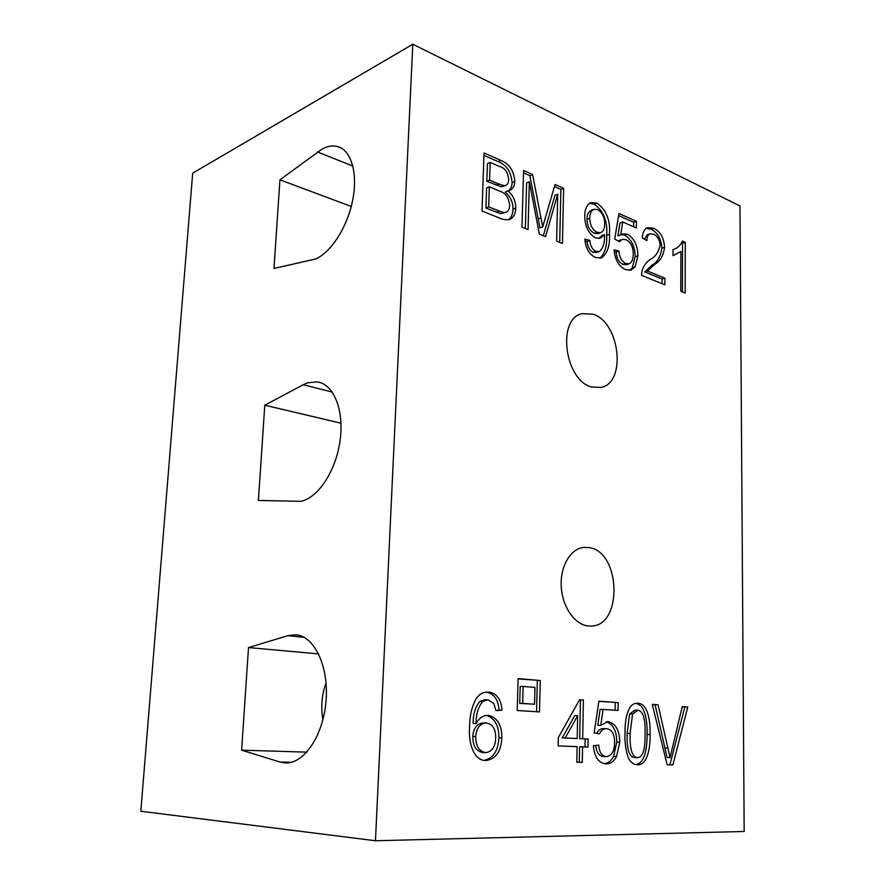 <?xml version="1.0" encoding="UTF-8"?>
<svg xmlns="http://www.w3.org/2000/svg" width="885" height="885" viewBox="0 0 885 885"><rect width="100%" height="100%" fill="white"/><g stroke="black" fill="none" stroke-linecap="round" stroke-linejoin="round"><path stroke-width="1.33" d="M592.972 314.175C619.942 322.228 626.757 382.917 601.037 387.431L591.777 387.044C564.84 380.86 556.554 319.009 581.854 313.699L592.972 314.175M589.122 547.583C620.673 551.598 623.062 625.739 591.257 626.06L587.828 625.938C574.42 624.367 562.196 606.457 561.234 586.401C560.128 566.345 570.438 548.811 583.558 547.395L589.122 547.583M279.937 179.821L273.985 268.476L315.469 259.039C331.156 252.424 347.683 226.604 352.805 199.556C358.038 172.498 350.891 149.543 337.108 146.412C332.417 145.339 327.428 146.202 322.151 149.023L279.937 179.821L351.256 206.448M248.508 647.566L241.616 750.181L280.058 762.04L285.49 762.947C304.307 763.932 323.711 734.76 326.1 700.146C328.744 665.531 313.987 635.695 295.524 634.777L287.824 635.673L248.508 647.566L318.644 653.927M264.792 405.219L258.398 500.467L300.756 501.297C317.947 498.144 335.99 470.931 340.083 440.608C344.342 410.286 333.756 384.223 317.494 381.922L307.958 382.729L303.234 384.732L264.792 405.219L341.002 423.185M336.654 456.56L337.506 453.485M322.914 719.737C320.691 707.049 321.731 694.791 326.056 682.966M241.616 750.181L306.829 752.139M540.248 680.499L518.079 678.596L517.227 710.511L539.507 711.927L540.248 680.499L518.068 678.906M628.604 758.556C625.761 750.734 624.567 742.294 624.998 733.245C624.799 720.855 627.255 703.133 637.045 703.265L637.919 703.298C648.108 703.575 650.563 722.038 650.055 734.539C650.398 747.062 647.665 765.536 637.377 764.74C633.859 764.751 630.928 762.693 628.604 758.556M582.297 762.383L576.81 762.228L577.086 746.663L558.136 745.911L558.313 737.636L579.564 699.725L583.359 700.002L582.706 738.754L588.127 739.008L587.994 747.095L582.562 746.885L582.297 762.383L576.81 762.173M685.267 242.291L685.167 293.001L680.797 291.231L680.908 251.528L672.998 255.61L673.02 249.581C677.102 248.541 680.255 245.698 682.49 241.052L685.267 242.291L682.523 243.198L682.401 291.884M625.562 269.626C618.814 266.418 614.986 259.814 614.09 249.791L618.936 251.108C619.378 257.258 621.624 261.385 625.662 263.487L629.224 263.796C631.978 262.27 633.317 259.084 633.24 254.227C633.262 247.081 630.839 242.247 625.961 239.702L622.299 239.304L619.533 241.76L614.721 239.038L618.925 213.517L636.392 221.261L636.326 227.943L622.741 221.991L620.684 234.857L622.476 233.928L627.343 234.171C634.224 238.375 637.753 245.565 637.93 255.776L635.01 266.982L631.127 270.102L625.562 269.626M528.057 229.58L521.973 227.135L523.566 170.506L532.604 174.522L542.704 226.881L555.061 184.489L563.623 188.284L562.44 243.464L556.643 241.118L557.705 194.202L545.558 236.649L539.352 234.149L529.352 181.79L528.057 229.58M739.971 205.962L744.174 831.48L375.461 840.75L412.786 44.25L739.971 205.962M499.007 217.854L482.015 211.006L484.029 152.95L500.788 160.395C509.185 163.648 513.875 170.683 514.849 181.48C514.561 186.038 512.891 188.992 509.849 190.341L507.913 190.906C513.068 195.187 515.689 200.895 515.756 208.03C515.568 213.617 513.698 217.356 510.158 219.248C506.662 220.166 502.945 219.701 499.007 217.854M595.45 257.491C589.144 254.426 585.616 248.287 584.852 239.083L589.908 240.466C590.284 245.798 592.242 249.404 595.804 251.318L599.366 251.561C603.028 248.431 604.743 243.22 604.499 235.908L604.499 234.58L600.484 238.187L595.561 237.91C588.403 233.574 584.797 226.184 584.764 215.763C584.808 209.015 586.832 204.645 590.837 202.643L597.01 203.107C606.391 210.022 610.539 220.431 609.422 234.326C610.097 245.764 607.42 253.63 601.391 257.933L595.45 257.491M647.51 271.053L664.867 278.144L664.823 284.793L641.492 275.368L642.023 270.876C643.837 265.445 646.647 261.606 650.453 259.382C655.298 256.86 658.517 252.192 660.088 245.377C659.646 239.802 657.522 236.085 653.716 234.248L650.066 233.828C647.964 234.735 646.902 236.981 646.902 240.587L642.3 237.932C642.587 232.523 644.324 229.082 647.51 227.611L653.86 228.352C660.332 231.472 663.905 237.766 664.58 247.258C663.473 255.665 660.166 261.341 654.69 264.294L647.51 271.053L644.734 271.927L662.091 278.996L664.867 278.144M488.73 692.103C496.651 693.209 501.087 699.227 502.038 710.168L495.899 710.644L493.885 703.641L488.077 699.803L482.712 701.429C478.088 707.215 475.898 714.604 476.13 723.609C479.117 718.1 483.055 715.345 487.945 715.345L488.299 715.345C497.326 717.458 501.839 724.97 501.85 737.891C501.01 751.708 495.688 759.241 485.887 760.503C473.42 760.989 468.121 741.796 469.658 726.95C469.559 716.452 471.672 707.082 475.997 698.84C479.073 694.382 482.834 692.125 487.259 692.07L486.153 692.125M606.048 763.866C598.581 763.091 594.366 757.04 593.404 745.701L598.769 745.115C599.245 752.117 601.711 755.956 606.181 756.642C611.679 755.834 614.478 751.111 614.588 742.471C614.633 734.119 611.966 729.528 606.579 728.687C603.592 728.499 601.214 730.236 599.455 733.908L594.145 732.835L598.88 701.163L618.172 702.601L618.073 710.434L603.072 709.405L600.749 725.346L608.128 721.629C615.728 723.521 619.6 730.39 619.765 742.238L616.513 756.609C613.825 761.587 610.34 764.009 606.048 763.866M672.865 764.972L667.157 764.806L652.267 704.371L658.053 704.803L670.045 757.626L682.246 706.617L687.767 707.038L672.865 764.972L667.146 764.762M412.786 44.25L192.698 173.161L140.826 811.246L375.461 840.75M483.94 155.373L498.056 161.612C506.452 164.853 511.132 171.867 512.105 182.653L514.849 181.48M512.105 182.653C511.906 186.447 510.667 189.158 508.377 190.795M515.756 208.03L513.012 209.148C512.935 202.023 510.324 196.326 505.169 192.056L507.913 190.906M513.012 209.148C512.846 213.893 511.397 217.389 508.676 219.657M489.35 186.779L486.606 187.952L485.92 208.008L500.379 213.606L506.253 212.289C508.41 211.117 509.528 208.805 509.594 205.353C508.919 197.543 505.468 192.742 499.228 190.95L489.35 186.779L488.675 206.869L503.134 212.489L506.253 212.289M490.157 162.386L487.425 163.625L486.827 181.303L501.419 186.823L505.899 185.352C507.724 184.39 508.643 182.443 508.665 179.522C508.001 172.121 504.671 167.652 498.675 166.137L490.157 162.386L489.571 180.109L498.808 184.047L504.162 185.651L505.899 185.352M486.827 181.303L489.571 180.109M501.419 186.823L504.162 185.651M485.92 208.008L488.675 206.869M500.379 213.606L503.134 212.489M496.562 212.334L499.317 211.216M523.5 172.874L529.861 175.684L532.604 174.522M529.861 175.684L539.95 227.932L542.704 226.881M554.452 186.558L560.88 189.401L563.623 188.284M560.88 189.401L559.707 242.357M543.346 235.753L554.95 195.308L557.705 194.202M525.358 228.496L526.608 182.941L529.352 181.79M585.018 240.875L587.142 241.45L589.908 240.466M587.142 241.45C587.507 246.771 589.476 250.378 593.027 252.269L595.804 251.318M593.027 252.269L596.59 252.513L599.366 251.561M599.068 238.507L601.734 235.565L604.499 234.58M589.554 203.318L594.255 204.158L597.01 203.107M594.255 204.158C603.636 211.05 607.774 221.438 606.656 235.31L609.422 234.326M606.656 235.31C607.198 245.61 604.975 253.254 599.997 258.232M593.89 209.314L591.125 210.353C588.414 211.747 587.043 214.734 587.02 219.325C587.164 226.151 589.631 230.819 594.41 233.308L598.061 233.618L600.827 232.622C603.415 231.361 604.687 228.551 604.654 224.182C604.721 217.334 602.386 212.489 597.663 209.623L593.89 209.314C591.169 210.707 589.808 213.705 589.786 218.296C589.93 225.144 592.397 229.812 597.176 232.312L600.827 232.622M594.41 233.308L597.176 232.312M587.02 219.325L589.786 218.296M614.223 251.528L616.159 252.048L618.936 251.108M616.159 252.048C616.613 258.188 618.847 262.303 622.896 264.405L625.662 263.487M622.896 264.405L626.447 264.703L629.224 263.796M622.299 239.304L618.206 241.008M618.582 215.597L633.638 222.246L636.392 221.261M633.638 222.246L633.594 226.748M620.684 234.857L617.918 235.83L619.987 222.987L622.741 221.991M621.137 234.58L624.578 235.144L627.343 234.171M624.578 235.144C631.459 239.326 634.987 246.506 635.164 256.694L637.93 255.776M635.164 256.694L632.244 267.878L635.01 266.982M632.244 267.878L629.678 270.39M662.091 278.996L662.068 283.676M650.066 233.828L647.311 234.779L644.346 239.116M646.216 228.275L651.106 229.303L653.86 228.352M651.106 229.303C657.588 232.412 661.161 238.707 661.825 248.176L664.58 247.258M661.825 248.176C660.708 256.561 657.411 262.225 651.924 265.19L654.69 264.294M651.924 265.19L644.734 271.927M673.441 255.533L680.908 251.528M681.66 242.811L682.523 243.198M485.965 692.147C493.797 693.331 498.178 699.338 499.096 710.157L502.038 710.168M499.096 710.157L495.865 710.401M485.146 699.814L479.792 701.429L482.712 701.429M479.792 701.429C475.156 707.203 472.966 714.582 473.198 723.554L476.13 723.609M487.701 715.345L488.299 715.345M486.274 715.423C494.77 718.078 498.974 725.545 498.897 737.813L501.85 737.891M498.897 737.813C498.2 750.768 493.288 758.29 484.161 760.348M483.398 722.99L482.967 722.979C476.893 723.576 473.497 728.078 472.767 736.486C472.844 745.922 476.163 751.254 482.701 752.504L485.655 752.615C492.005 751.819 495.346 746.907 495.7 737.891C495.777 728.952 492.657 723.996 486.33 723.034L485.898 723.023C479.825 723.62 476.429 728.134 475.71 736.563C475.787 746.022 479.106 751.376 485.655 752.615M472.767 736.486L475.71 736.563M579.443 699.947L583.359 700.002M580.405 700.013L579.73 738.676L582.706 738.754M579.73 738.676L588.127 739.008M585.151 738.92L585.018 746.984M579.321 762.25L579.586 746.785L582.562 746.885M577.639 715.677L574.675 715.655L562.274 737.869L577.23 738.499L577.639 715.677L565.238 737.957L577.23 738.499M562.274 737.869L565.238 737.957M595.837 745.436C596.379 752.206 598.835 755.901 603.205 756.52L606.181 756.642M596.722 733.355C598.481 730.003 600.782 728.432 603.614 728.632L606.579 728.687M598.846 701.385L618.172 702.601M615.219 702.601L615.119 710.224M600.749 725.346L597.784 725.291L600.119 709.394L603.072 709.405M607.519 721.618L608.128 721.629M606.38 721.751C613.272 724.439 616.745 731.242 616.79 742.15L619.765 742.238M616.79 742.15L613.526 756.498L616.513 756.609M613.526 756.498C611.192 760.923 608.128 763.324 604.344 763.689M636.37 703.298L637.919 703.298M635.684 703.387C645.464 704.537 647.488 722.348 647.09 734.473L650.055 734.539M647.09 734.473C647.234 746.332 645.276 763.567 635.751 764.563M634.844 710.224L629.6 713.996L627.122 733.422C627 742.216 626.989 756.487 634.457 757.56L637.432 757.682C644.888 757.073 645.065 742.98 645.121 734.262C645.187 725.523 645.22 711.474 637.808 710.235L632.565 714.018L630.087 733.488C629.976 742.305 629.965 756.598 637.432 757.682M629.6 713.996L632.565 714.018M627.122 733.422L630.087 733.488M652.322 704.593L658.053 704.803M655.099 704.803L667.08 757.505L670.045 757.626M682.191 706.827L687.767 707.038M684.824 707.026L669.89 764.839M536.564 711.739L537.306 680.554M523.123 686.439L520.192 686.483L519.738 703.398L534.551 704.217L534.96 687.402L523.123 686.439L522.681 703.398L534.551 704.217M519.738 703.398L522.681 703.398M498.056 161.612L500.788 160.395M496.065 185.23L498.808 184.047M538.257 218.916L541.023 217.854M665.077 747.847L668.042 747.936M332.273 392.099L303.234 384.732M304.02 637.3L287.824 635.673M291.242 762.306L280.058 762.04M352.872 166.07L317.527 151.966M341.566 148.237L337.108 146.412M296.663 634.899L295.524 634.777M320.923 382.807L317.494 381.922M487.414 699.792L484.482 699.803M485.898 723.023L482.967 722.979M637.443 710.224L634.49 710.212"/></g></svg>
